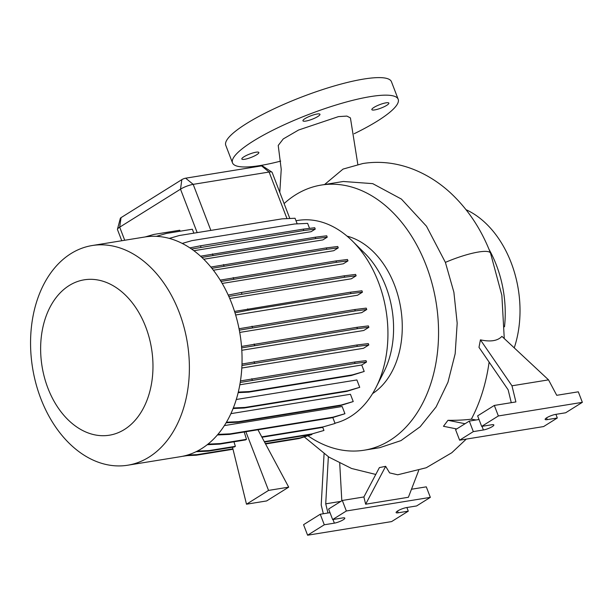 <?xml version="1.0" encoding="UTF-8"?>
<svg xmlns="http://www.w3.org/2000/svg" width="613" height="613" viewBox="0 0 613 613"><rect width="100%" height="100%" fill="white"/><g stroke="black" fill="none" stroke-linecap="round" stroke-linejoin="round"><path stroke-width="0.92" d="M357.839 164.483L350.421 117.911L346.904 116.087L338.46 116.616L298.608 130.01L283.26 138.929L278.225 145.45L281.229 169.318L279.796 192.375M305.075 118.577A9.111 1.839 -21 0 1 314.178 114.692A9.111 1.839 -21 0 1 319.963 114.279A9.111 1.839 -21 0 1 317.841 116.508A9.111 1.839 -21 0 1 308.737 120.401A9.111 1.839 -21 0 1 302.952 120.815A9.111 1.839 -21 0 1 305.075 118.577M373.968 107.413A9.111 1.839 -21 0 1 383.064 103.52A9.111 1.839 -21 0 1 388.857 103.107A9.111 1.839 -21 0 1 386.734 105.336A9.111 1.839 -21 0 1 377.631 109.229A9.111 1.839 -21 0 1 371.838 109.643A9.111 1.839 -21 0 1 373.968 107.413M243.959 156.79A9.111 1.839 -21 0 1 253.054 152.898A9.111 1.839 -21 0 1 258.847 152.491A9.111 1.839 -21 0 1 256.724 154.721A9.111 1.839 -21 0 1 247.621 158.606A9.111 1.839 -21 0 1 241.829 159.02A9.111 1.839 -21 0 1 243.959 156.79M364.206 450.203L379.708 447.689L400.971 440.617L420.143 426.771L436.104 406.925L447.965 382.228L455.168 353.762L457.183 323.204L453.888 292.232L445.39 262.379L426.487 226.228L401.423 199.087L372.735 183.647L343.326 181.486L321.22 185.072A134.293 94.632 80.8 0 1 426.173 265.467A134.293 94.632 80.8 0 1 364.206 450.203A134.293 94.632 80.8 0 1 308.163 435.92M582.35 402.335L578.312 391.814L556.734 395.308L548.535 379.868L501.917 336.361C497.71 340.889 490.546 342.054 480.423 339.847L511.978 385.799L515.901 401.929L494.323 405.431L498.361 415.959L582.35 402.335L565.661 412.771L555.577 414.411A6.712 1.356 159 0 0 546.704 417.775A6.712 1.356 159 0 0 545.141 419.422A6.712 1.356 159 0 0 547.233 419.621L557.309 417.989L543.601 426.564L459.62 440.18L473.328 431.606L483.404 429.974A6.712 1.356 159 0 0 490.377 427.636A6.712 1.356 159 0 0 493.848 424.962A6.712 1.356 159 0 0 491.749 424.755L481.672 426.395L498.361 415.959M456.708 428.947L443.467 426.288L447.973 420.303L465.052 423.729M476.063 419.982L471.336 419.185C464.508 420.028 456.723 420.403 447.973 420.303M471.336 419.185A161.004 113.451 -99.2 0 0 489.113 362.091M511.28 402.68L508.139 389.799L478.983 347.341L480.423 339.847M375.777 474.447L351.594 468.485L328.92 457.114L304.4 437.008M466.286 439.1L451.796 452.739L426.234 467.757L397.699 474.791L389.623 472.899L385.654 466.332L379.401 467.589L363.892 496.959L365.654 504.208L408.396 497.273L418.679 470.508M324.561 184.536L343.05 169.088L362.773 163.541C371.846 162.07 381.056 161.978 390.389 163.257C400.028 164.636 409.384 167.38 418.441 171.487C429.843 176.659 440.372 183.655 450.034 192.451C467.719 208.803 481.22 229.04 490.538 253.177L490.538 253.177A38.374 7.777 158.9 0 0 478.554 252.004A38.374 7.777 158.9 0 0 445.39 262.379M488.982 249.269A95.927 67.591 80.8 0 1 496.392 265.123A95.927 67.591 80.8 0 1 504.507 326.798M466.033 209.692A95.927 67.591 80.8 0 1 511.173 262.724A95.927 67.591 80.8 0 1 514.238 347.862M284.095 203.585A134.293 94.632 80.8 0 1 321.22 185.072M47.891 388.09A78.709 55.461 80.8 0 1 69.177 285.543A78.709 55.461 80.8 0 1 145.718 326.936A78.709 55.461 80.8 0 1 124.431 429.483A78.709 55.461 80.8 0 1 47.891 388.09M40.818 398.603A111.275 78.41 80.8 0 1 92.165 245.537A111.275 78.41 80.8 0 1 179.126 312.147A111.275 78.41 80.8 0 1 127.78 465.213A111.275 78.41 80.8 0 1 40.818 398.603M92.165 245.537L144.837 236.993A111.275 78.41 80.8 0 1 231.798 303.604A111.275 78.41 80.8 0 1 180.46 456.677L127.78 465.213M296.002 220.734L297.826 220.435A103.13 72.671 80.8 0 1 352.352 240.986L364.781 253.299A83.452 58.802 80.8 0 1 385.884 286.623A83.452 58.802 80.8 0 1 383.983 371.708L376.075 387.316A103.13 72.671 80.8 0 1 334.966 423.2M352.352 240.986A103.13 72.671 80.8 0 1 378.428 282.172A103.13 72.671 80.8 0 1 376.075 387.316M347.058 236.143A83.452 58.802 80.8 0 1 394.573 285.214A83.452 58.802 80.8 0 1 372.581 393.584M397.676 510.943A6.712 1.356 159 0 0 396.105 512.591A6.712 1.356 159 0 0 398.205 512.79L408.281 511.158L391.592 521.594L307.603 535.21L324.292 524.774L334.376 523.142A6.712 1.356 159 0 0 341.341 520.805A6.712 1.356 159 0 0 344.812 518.123A6.712 1.356 159 0 0 342.721 517.924L332.644 519.556L346.353 510.989L430.341 497.365L416.625 505.94L406.549 507.572A6.712 1.356 159 0 0 397.676 510.943M280.7 161.104A88.732 17.884 -21 0 1 232.503 162.866A88.732 17.884 -21 0 1 253.192 141.143A88.732 17.884 -21 0 1 341.816 103.275A88.732 17.884 -21 0 1 398.182 99.268A88.732 17.884 -21 0 1 377.493 120.991A88.732 17.884 -21 0 1 354.168 133.734M232.503 162.866L225.768 145.319A88.732 17.884 -21 0 1 246.457 123.596A88.732 17.884 -21 0 1 335.081 85.728A88.732 17.884 -21 0 1 391.446 81.721L398.182 99.268M191.555 249.031L303.78 230.511L315.258 229.101L311.09 231.706L193.884 250.709M201.861 257.429L315.756 238.587L327.235 237.177L322.867 239.905L203.723 259.23M211.883 268.325L326.783 249.292L338.261 247.874L333.733 250.709L213.37 270.226M221.009 281.444L336.514 262.295L347.992 260.877L343.326 263.797L222.19 283.436M228.818 296.424L344.659 277.206L356.138 275.789L351.356 278.785L229.729 298.508M234.994 312.822L248.211 310.239L350.981 293.581L362.459 292.163L357.555 295.228L235.653 314.998M239.315 330.154L355.272 310.914L366.75 309.504L361.724 312.645L239.729 332.422M241.645 347.9L357.417 328.691L368.896 327.281L363.731 330.507L241.806 350.276M241.936 365.517L357.348 346.376L368.827 344.966L363.501 348.291L241.813 368.022M233.331 407.974L245.054 407.43L347.824 390.772L359.724 387.332L356.889 379.945L236.281 399.5M226.45 422.227L238.564 421.667L341.334 405.001L353.234 401.561L350.429 394.266L230.909 413.645M217.876 434.402L230.266 433.835L333.028 417.169L344.927 413.729L342.154 406.503L224.373 425.598M156.399 236.342L166.498 233.423L192.352 229.231L193.861 233.155M289.826 218.496L272.103 172.33A9.593 1.931 159 0 0 271.904 172.107A9.593 1.931 159 0 0 269.107 172.038L193.187 184.352A9.593 1.931 159 0 0 180.506 189.172L119.696 227.178A9.593 1.931 159 0 0 117.458 229.231A9.593 1.931 159 0 0 117.458 229.53L121.765 240.74M145.174 236.94L153.894 234.427L179.739 230.235L180.122 231.216M207.96 444.134L220.404 443.559L219.469 444.149L245.552 439.919L246.495 439.329L244.196 432.004M197.256 451.114L209.278 450.563L208.343 451.153L234.427 446.923L235.369 446.333L233.944 441.797M245.874 431.736L268.548 490.415L246.495 504.2L232.503 447.229M246.495 504.2L266.647 500.936L288.708 487.143L257.95 429.774M340.836 501.38L325.725 503.832L327.955 512.997M332.644 519.556L328.599 509.028L342.315 500.461L346.353 510.989M307.603 535.21L303.565 524.682L320.254 514.246L330.001 512.667M320.254 514.246L324.292 524.774M323.335 513.748L321.212 505.051L324.07 453.858M406.886 507.518L408.281 511.158M411.484 489.243L426.296 486.845L430.341 497.365M342.315 500.461L363.892 496.959M341.816 500.767L339.717 463.282M385.654 466.332L365.654 504.208M328.353 456.739L325.725 503.832M548.535 379.868L511.978 385.799M481.672 426.395L477.634 415.867L494.323 405.431M459.62 440.18L455.574 429.652L469.29 421.085L479.029 419.507M469.29 421.085L473.328 431.606M555.914 414.35L557.309 417.989M117.458 229.231L120.363 218.259A2.873 0.582 -21 0 1 121.037 217.646L181.839 179.632A2.873 0.582 -21 0 1 185.639 178.191L261.567 165.878A2.873 0.582 -21 0 1 262.402 165.901L271.904 172.107M288.708 487.143L268.548 490.415M264.31 441.644L312.048 433.904L323.948 430.464L322.744 427.338M323.948 430.464L312.048 433.904M264.525 442.042L311.113 434.487M261.751 436.862L323.166 426.901L335.073 423.46L332.798 417.553M335.073 423.46L323.166 426.901M261.958 437.261L322.231 427.483M209.278 450.563L235.369 446.333M196.06 451.712L208.343 451.153M220.404 443.559L246.495 439.329M207.232 444.709L219.469 444.149M189.854 247.882L200.482 245.798L201.01 247.177M200.482 245.798L303.251 229.139L303.78 230.511M303.251 229.139L314.73 227.722L315.258 229.101M182.23 243.43L191.877 240.641L294.646 223.983L307.634 223.385L309.55 228.358M169.303 238.403L179.295 235.522L282.057 218.856L295.052 218.259L297.198 223.86M265.352 443.582L299.995 437.966L311.81 434.288M187.432 455.076L197.233 454.624L232.894 448.846M265.567 443.981L299.06 438.548L311.894 434.525M185.057 455.727L196.298 455.214L233.001 449.26M197.233 454.624L196.298 455.214M299.995 437.966L299.06 438.548M226.12 422.778L237.629 422.25L340.399 405.591L353.234 401.561M238.564 421.667L237.629 422.25M341.334 405.001L340.399 405.591M241.989 364.022L356.82 344.996L368.298 343.587L368.827 344.966M254.058 361.662L254.587 363.042M356.82 344.996L357.348 346.376M228.205 295.068L241.361 292.493L344.131 275.827L355.609 274.417L356.138 275.789M241.361 292.493L241.89 293.872M344.131 275.827L344.659 277.206M238.166 392.626L248.61 392.151L351.372 375.485L364.206 371.463L361.739 365.019L239.829 384.788M240.465 380.926L354.536 362.053L366.015 360.636L366.543 362.015L361.739 365.019M238.304 392.082L249.545 391.561L248.61 392.151M249.545 391.561L352.306 374.903L351.372 375.485M352.306 374.903L364.206 371.463M240.227 382.451L355.065 363.432L366.543 362.015M251.774 378.719L252.303 380.091M354.536 362.053L355.065 363.432M239.039 328.729L354.743 309.534L366.222 308.124L366.75 309.504M251.981 326.2L252.51 327.58M354.743 309.534L355.272 310.914M210.841 267.046L326.254 247.913L337.732 246.495L338.261 247.874M223.484 264.578L224.013 265.95M326.254 247.913L326.783 249.292M233.109 408.526L244.12 408.02L346.889 391.355L359.724 387.332M245.054 407.43L244.12 408.02M347.824 390.772L346.889 391.355M241.53 346.445L356.889 327.319L368.367 325.901L368.896 327.281M254.127 343.977L254.656 345.357M356.889 327.319L357.417 328.691M220.197 280.126L335.985 260.916L347.464 259.498L347.992 260.877M233.216 277.582L233.745 278.953M335.985 260.916L336.514 262.295M182.751 456.256L187.294 455.628M184.084 455.965L183.685 456.21M217.4 434.962L229.331 434.418L332.093 417.752L344.927 413.729M230.266 433.835L229.331 434.418M333.028 417.169L332.093 417.752M200.535 256.203L315.228 237.216L326.706 235.798L327.235 237.177M212.466 253.874L212.995 255.253M315.228 237.216L315.756 238.587M234.557 311.427L350.452 292.202L361.931 290.784L362.459 292.163M247.683 308.868L248.211 310.239M350.452 292.202L350.981 293.581M546.558 417.867L547.233 419.621M397.53 511.035L398.205 512.79M181.839 179.632L180.506 189.172L197.179 232.618M121.037 217.646L119.696 227.178L124.723 240.258M261.567 165.878L269.107 172.038L286.991 218.626M185.639 178.191L193.187 184.352L210.857 230.404M332.982 519.502L334.376 523.142M482.01 426.334L483.404 429.974M490.538 253.177L501.855 295.29L504.269 338.56"/></g></svg>
